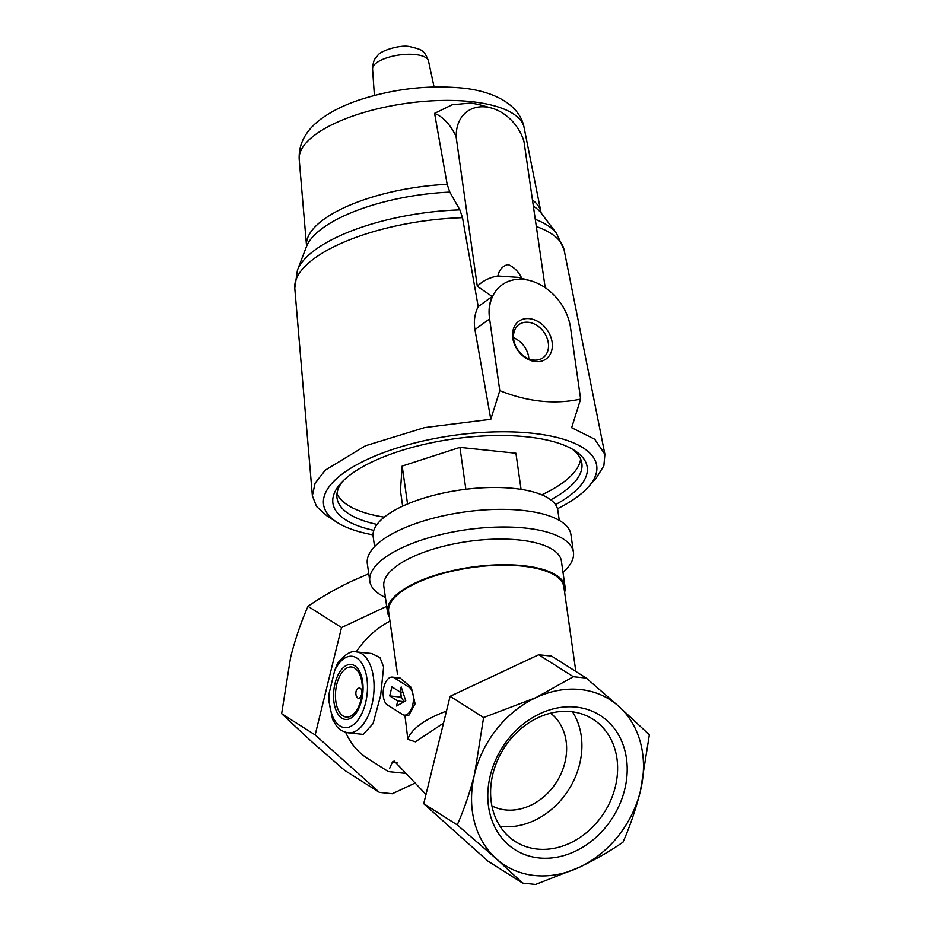 <?xml version="1.0" encoding="UTF-8"?>
<svg xmlns="http://www.w3.org/2000/svg" width="931" height="931" viewBox="0 0 931 931"><rect width="100%" height="100%" fill="white"/><g stroke="black" fill="none" stroke-linecap="round" stroke-linejoin="round"><path stroke-width="1.4" d="M491.894 805.897A54.999 45.223 122.3 0 0 564.896 762.594A54.999 45.223 122.3 0 0 550.593 713.216M490.3 775.523A79.519 65.368 -57.7 0 1 607.152 720.71A79.519 65.368 -57.7 0 1 575.079 851.33A79.519 65.368 -57.7 0 1 490.3 775.523M496.293 858.731A98.046 80.613 122.3 0 0 579.163 867.366A98.046 80.613 122.3 0 0 640.388 791.152A98.046 80.613 122.3 0 0 618.731 706.303A98.046 80.613 122.3 0 0 535.86 697.668A98.046 80.613 122.3 0 0 474.635 773.882A98.046 80.613 122.3 0 0 496.293 858.731L522.652 883.1L535.558 884.45L579.163 867.366C595.409 859.627 610.014 851.225 622.99 842.171C629.95 826.472 635.745 809.47 640.388 791.152L649.361 734.803L618.731 706.303L586.251 678.059L573.345 676.709L535.86 697.668L483.608 717.533L474.635 773.882C470.015 792.13 464.22 809.132 457.237 824.901L496.293 858.731M443.505 723.131L415.377 741.809L407.871 739.342L404.892 715.183M389.973 621.128A81.311 66.846 122.3 0 0 356.166 651.898M356.561 651.933L371.609 653.504L379.976 657.577L383.619 666.933L380.674 695.352L373.04 723.69L363.183 734.373L348.136 732.813A40.65 21.425 -84.1 0 0 373.668 694.596A40.65 21.425 -84.1 0 0 356.561 651.933C351.266 650.338 344.889 654.202 337.429 663.512L334.671 670.646L329.283 692.571A35.867 18.911 -84.1 0 0 351.778 725.843A35.867 18.911 -84.1 0 0 365.255 670.983A35.867 18.911 -84.1 0 0 334.671 670.646M345.669 732.336A81.311 66.846 122.3 0 0 367.71 758.556L388.274 771.578L406.51 773.486M425.991 794.457L394.209 761.034L392.486 761.919L389.507 768.657M575.835 671.46L563.872 586.984A88.48 32.178 171.9 0 0 471.738 567.538A88.48 32.178 171.9 0 0 388.646 611.807L397.525 674.463M404.275 715.113L408.697 715.578L415.098 703.801L411.351 687.474L399.981 677.908L392.3 677.105A14.349 7.564 -84.1 0 0 383.537 688.777A14.349 7.564 -84.1 0 0 387.471 704.988L402.413 714.449A14.349 7.564 -84.1 0 0 404.275 715.113A14.349 7.564 -84.1 0 0 413.027 703.44A14.349 7.564 -84.1 0 0 409.105 687.241L394.15 677.768A14.349 7.564 -84.1 0 0 392.3 677.105M564.617 592.232A89.679 32.62 171.9 0 0 565.047 586.809A89.679 32.62 171.9 0 0 471.68 567.107A89.679 32.62 171.9 0 0 387.471 611.981A89.679 32.62 171.9 0 0 389.391 617.067M565.047 586.809L561.416 561.172A89.679 32.62 171.9 0 0 468.049 541.458A89.679 32.62 171.9 0 0 383.828 586.332L387.471 611.981M562.987 572.286A102.829 37.403 171.9 0 0 573.449 552.327A102.829 37.403 171.9 0 0 466.384 529.716A102.829 37.403 171.9 0 0 369.816 581.177A102.829 37.403 171.9 0 0 385.411 597.458M573.449 552.327L570.947 534.673A102.829 37.403 171.9 0 0 463.882 512.073A102.829 37.403 171.9 0 0 367.314 563.534L369.816 581.177M559.263 520.429L557.855 510.432A93.263 33.923 171.9 0 0 513.831 488.426A93.263 33.923 171.9 0 0 418.275 499.9A93.263 33.923 171.9 0 0 373.156 536.605L374.576 546.59M555.504 504.625A128.42 46.701 171.9 0 0 574.567 450.499A128.42 46.701 171.9 0 0 526.609 436.814A128.42 46.701 171.9 0 0 340.455 483.678A128.42 46.701 171.9 0 0 373.808 530.367M373.04 534.86A137.963 50.181 -8.1 0 1 337.057 522.361A137.963 50.181 -8.1 0 1 453.025 435.464A137.963 50.181 -8.1 0 1 588.567 486.715A137.963 50.181 -8.1 0 1 557.483 508.722M342.503 481.478A123.637 44.967 171.9 0 0 337.022 498.073A123.637 44.967 171.9 0 0 377.043 524.409M550.733 499.796A123.637 44.967 171.9 0 0 581.863 463.382A123.637 44.967 171.9 0 0 571.983 448.963M336.999 493.581A123.637 44.967 171.9 0 0 384.259 517.147M541.784 494.827A123.637 44.967 171.9 0 0 580.63 459.053M521.057 489.357L515.937 453.234L459.926 447.392L402.18 466.07L400.446 490.59L402.646 506.138M337.057 522.361L327.049 515.972L316.552 506.534L312.374 495.746L315.109 483.154L325.303 470.143L365.418 445.786L424.664 427.573L490.8 419.287L499.784 390.648C527.889 401.866 554.841 404.671 580.63 399.073L571.657 427.713L594.746 439.246L604.894 454.293L603.87 465.791L596.41 477.801L588.567 486.715M545.205 287.679L523.967 141.442A40.65 31.223 54 0 0 491.312 107.984A40.65 31.223 54 0 0 456.283 134.39L455.189 134.646C449.626 123.811 442.76 116.712 434.579 113.338L447.159 184.303L449.813 192.1L459.867 209.871A133.494 48.552 171.9 0 0 297.443 270.13L306.485 246.575A120.995 44.001 171.9 0 1 449.813 192.1M478.266 104.412L470.877 103.015L452.187 104.772L434.579 113.338M521.86 278.497C518.66 271.724 514.063 267.069 508.07 264.532C502.612 265.894 499.225 269.722 497.887 275.995L518.288 277.368L530.414 280.697A47.83 36.74 54 0 0 489.613 318.914C488.379 310.617 489.229 303.134 492.162 296.477L477.3 286.259L455.748 134.239M477.3 286.259A61.632 47.341 -126 0 1 497.887 275.995M492.162 296.477L478.208 306.613L462.509 217.679L459.867 209.871M478.208 306.613C474.659 313.712 473.565 321.37 474.926 329.586L490.8 419.287M580.63 399.073L570.47 327.34A47.83 36.74 54 0 0 530.414 280.697M499.784 390.648L489.613 318.914L474.926 329.586M529.413 318.658A23.263 17.864 54 0 0 516.938 349.067A23.263 17.864 54 0 0 551.001 352.616A23.263 17.864 54 0 0 529.413 318.658M528.866 358.842A20.482 15.734 54 0 0 513.528 337.72M528.331 322.266A20.482 15.734 54 0 0 518.974 324.582A20.482 15.734 54 0 0 518.276 350.405A20.482 15.734 54 0 0 543.041 357.737A20.482 15.734 54 0 0 546.741 337.266A20.482 15.734 54 0 0 528.331 322.266M407.545 503.974L402.18 466.07M465.861 489.264L459.926 447.392M348.136 732.813C342.55 731.626 338.605 729.252 336.3 725.691L332.623 719.5L328.41 698.762L329.283 692.571M356.131 695.492C357.911 699.518 359.703 699.274 361.519 694.759C363.998 685.204 354.164 686.333 356.131 695.492M586.251 678.059L551.583 656.099L538.688 654.761L450.104 696.307L483.608 717.533M450.104 696.307L423.721 803.686L457.237 824.901M423.721 803.686L487.984 861.152L522.652 883.1M538.688 654.761L573.345 676.709M386.668 606.372L341.526 627.541L315.155 734.92L379.417 792.386L392.312 793.736L414.318 783.413M341.526 627.541L308.01 606.314C301.039 622.059 295.243 639.073 290.612 657.333L281.639 713.693L312.269 742.193L344.749 770.437L379.417 792.386M315.155 734.92L281.639 713.693M368.769 573.764L351.837 581.119C335.591 588.869 320.986 597.26 308.01 606.314M399.969 691.942L391.928 686.845L389.693 695.911L397.746 701.008L396.525 706.001L405.765 700.845L401.203 686.95L399.969 691.942L402.937 692.245M397.746 701.008L404.24 701.695L401.703 698.215L399.713 696.958L389.693 695.911M400.854 692.036L400.958 694.398A81.311 66.846 122.3 0 0 399.713 696.958M400.958 694.398L401.703 698.215M492.883 773.987A72.443 59.561 -57.7 0 1 592.872 719.163A72.443 59.561 -57.7 0 1 604.428 812.228A72.443 59.561 -57.7 0 1 515.355 841.566A72.443 59.561 -57.7 0 1 492.883 773.987M572.495 711.843A72.443 59.561 -57.7 0 1 568.725 789.616A72.443 59.561 -57.7 0 1 500.017 826.274M446.461 711.121A88.48 32.178 171.9 0 0 407.871 739.342M415.203 54.557A28.256 10.276 171.9 0 0 386.563 57.931A28.256 10.276 171.9 0 0 372.563 68.882C373.459 57.71 375.915 58.49 377.683 55.616C379.58 51.065 399.841 44.49 409.396 46.55C417.844 48.435 422.232 50.065 422.546 51.449C424.222 51.961 426.2 55.138 428.493 60.957A28.256 10.276 171.9 0 0 415.203 54.557M470.632 101.572A113.582 41.313 171.9 0 0 355.235 115.211A113.582 41.313 171.9 0 0 299.212 159.41C298.479 143.618 305.927 130.003 321.579 118.574C331.587 111.324 343.795 105.25 358.179 100.327C392.3 89.073 426.538 84.942 460.892 87.933C493.383 90.761 519.859 104.551 524.095 127.547A113.582 41.313 171.9 0 0 470.632 101.572M536.547 226.594A136.054 49.483 171.9 0 1 564.139 250.032L556.552 233.413L541.33 213.292A120.995 44.001 171.9 0 0 533.684 206.368M556.552 233.413A133.494 48.552 171.9 0 0 535.534 219.425M447.159 184.303A118.435 43.07 171.9 0 0 306.508 245.481L306.45 246.668M541.388 213.385L540.992 212.256A118.435 43.07 171.9 0 0 532.8 200.153M462.509 217.679A136.054 49.483 171.9 0 0 294.778 288.203L297.443 270.13M361.6 700.368A27.627 14.57 -84.1 0 0 347.24 665.048A27.627 14.57 -84.1 0 0 336.091 710.434A27.627 14.57 -84.1 0 0 361.6 700.368M360.995 699.681A25.172 13.267 -84.1 0 0 347.915 667.504A25.172 13.267 -84.1 0 0 337.755 708.852A25.172 13.267 -84.1 0 0 360.995 699.681M409.105 687.241L411.351 687.474M394.15 677.768L400.819 678.466M392.486 761.919L397.025 762.384M372.563 68.882L374.402 95.416M428.493 60.957L434.079 86.955M299.212 159.41L306.508 245.481M524.095 127.547L540.992 212.256M491.312 107.984L478.278 104.412M294.778 288.203L312.374 495.746M564.139 250.032L604.894 454.293"/></g></svg>
